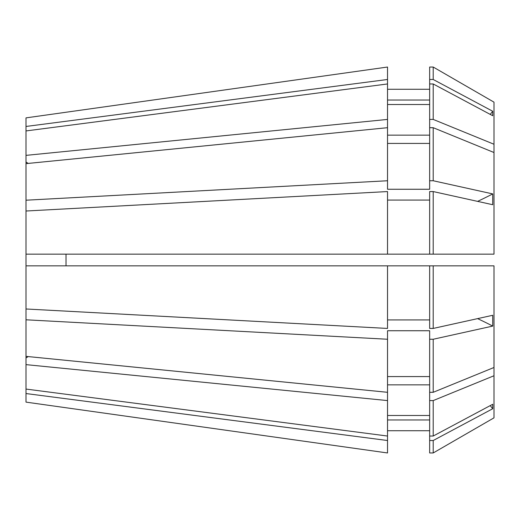 <?xml version="1.0" encoding="UTF-8"?>
<svg xmlns="http://www.w3.org/2000/svg" width="520" height="520" viewBox="0 0 520 520"><rect width="100%" height="100%" fill="white"/><g stroke="black" fill="none" stroke-linecap="round" stroke-linejoin="round"><path stroke-width="0.78" d="M26 389.064L387.53 436.04L387.53 452.966L26 402.123L26 162.006A526.5 372.294 180 0 0 28.184 163.423M26 200.207L387.53 180.752L387.53 119.418L26 155.37L26 117.877L387.53 67.034L26 117.877M26 155.37L26 162.006M66.02 254.15L66.02 265.85M433.206 265.85L433.206 328.439L492.719 315.283L492.719 326.092L433.206 339.248L433.206 392.308L494 367.478L494 265.85L387.53 265.85L387.53 328.439L26 308.984M387.53 265.85L26 265.85M26 211.016L387.53 191.561L387.53 254.15L26 254.15M387.53 436.04L387.53 400.582L26 364.631M26 130.936L387.53 83.96L387.53 119.418M494 367.478L494 417.84L433.206 452.959L433.206 440.512L492.719 408.746L492.719 404.274L433.206 436.033L433.206 400.582L429.65 400.582L429.65 330.74L387.53 330.74L387.53 339.248L26 319.793M494 375.746L433.206 400.582M433.206 328.439L429.65 328.439L429.65 265.85M387.53 180.752L387.53 189.261L429.65 189.261L429.65 180.752L433.206 180.752L433.206 127.692L494 152.523L494 254.15L429.65 254.15L429.65 191.561L433.206 191.561L492.719 204.718L492.719 193.908A468 179.094 0 0 1 477.607 201.377M433.206 254.15L433.206 191.561M433.206 436.033L429.65 436.033L429.65 400.582M494 152.523L494 144.255L433.206 119.418L429.65 119.418L429.65 83.967L433.206 83.967L492.719 115.726L492.719 111.254A468 432.374 0 0 1 490.21 114.387M433.206 119.418L433.206 83.967M429.65 119.418L429.65 127.692L433.206 127.692M429.65 319.93L387.53 319.93M387.53 200.07L429.65 200.07M429.65 254.15L387.53 254.15M429.65 415.487L387.53 415.487M429.65 384.852L387.53 384.852M387.53 104.513L429.65 104.513M429.65 135.148L387.53 135.148M387.53 339.248L387.53 400.582M387.53 392.308L26 356.363M26 163.638L387.53 127.692M387.53 440.518L26 393.543M387.53 452.966L26 402.123M26 126.458L387.53 79.482L387.53 67.034M494 144.255L494 102.16L433.206 67.041L429.65 67.041L429.65 79.489L433.206 79.489L433.206 67.041L494 102.16M433.206 180.752L492.719 193.908M433.206 79.489L492.719 111.254M494 417.84L433.206 452.959L429.65 452.959L429.65 436.033M433.206 339.248L429.65 339.248M433.206 392.308L429.65 392.308M429.65 180.752L429.65 127.692M433.206 440.512L429.65 440.512M429.65 83.967L429.65 79.489M429.65 376.578L387.53 376.578M387.53 143.423L429.65 143.423M429.65 419.965L387.53 419.965M429.65 430.723L387.53 430.723M387.53 100.035L429.65 100.035M429.65 89.278L387.53 89.278M387.53 79.482L387.53 83.96M26 357.994A526.5 372.294 180 0 1 28.184 356.577M492.719 408.746A468 432.374 0 0 0 490.21 405.613M492.719 326.092A468 179.094 0 0 0 477.607 318.624"/></g></svg>
